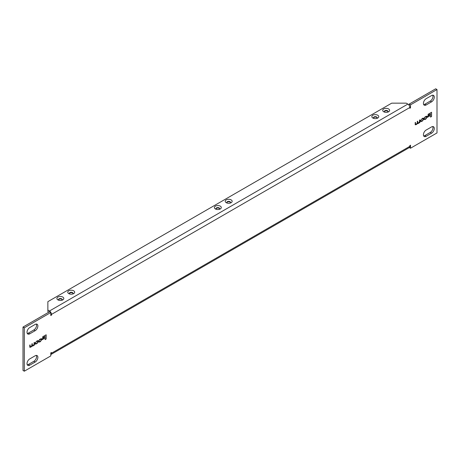 <?xml version="1.0" encoding="UTF-8"?>
<svg xmlns="http://www.w3.org/2000/svg" width="460" height="460" viewBox="0 0 460 460"><rect width="100%" height="100%" fill="white"/><g stroke="black" fill="none" stroke-linecap="round" stroke-linejoin="round"><path stroke-width="0.69" d="M62.801 297.062A3.456 1.995 0 0 0 57.914 297.062A3.456 1.995 0 0 0 57.914 299.88A3.456 1.995 0 0 0 58.5 300.15A3.456 1.995 0 0 0 62.221 300.15A3.456 1.995 0 0 0 62.801 297.062M61.692 300.311A1.846 1.064 0 0 0 62.203 299.575A1.846 1.064 0 0 0 61.663 298.822A1.846 1.064 0 0 0 59.656 298.592A1.846 1.064 0 0 0 58.518 299.575A1.846 1.064 0 0 0 59.029 300.311M58.552 299.776A1.846 1.064 180 0 1 59.817 298.96A1.846 1.064 180 0 1 61.663 299.224A1.846 1.064 180 0 1 62.169 299.776M73.663 290.789A3.456 1.995 0 0 0 68.776 290.789A3.456 1.995 0 0 0 68.776 293.612A3.456 1.995 0 0 0 69.362 293.882A3.456 1.995 0 0 0 73.082 293.882A3.456 1.995 0 0 0 73.663 290.789M72.548 294.043A1.846 1.064 0 0 0 73.065 293.308A1.846 1.064 0 0 0 72.525 292.554A1.846 1.064 0 0 0 70.512 292.324A1.846 1.064 0 0 0 69.379 293.308A1.846 1.064 0 0 0 69.891 294.043M73.031 293.503A1.846 1.064 0 0 0 72.525 292.951A1.846 1.064 0 0 0 70.679 292.686A1.846 1.064 0 0 0 69.408 293.503M377.758 115.224A3.456 1.995 0 0 0 372.87 115.224A3.456 1.995 0 0 0 372.87 118.047A3.456 1.995 0 0 0 373.451 118.318A3.456 1.995 0 0 0 377.171 118.318A3.456 1.995 0 0 0 377.758 115.224M376.642 118.473A1.846 1.064 0 0 0 377.154 117.737A1.846 1.064 0 0 0 376.613 116.984A1.846 1.064 0 0 0 374.607 116.754A1.846 1.064 0 0 0 373.468 117.737A1.846 1.064 0 0 0 373.98 118.473M373.503 117.938A1.846 1.064 180 0 1 374.773 117.122A1.846 1.064 180 0 1 376.613 117.386A1.846 1.064 180 0 1 377.125 117.938M388.619 108.951A3.456 1.995 0 0 0 383.732 108.951A3.456 1.995 0 0 0 383.732 111.774A3.456 1.995 0 0 0 384.313 112.044A3.456 1.995 0 0 0 388.033 112.044A3.456 1.995 0 0 0 388.619 108.951M387.504 112.205A1.846 1.064 0 0 0 388.016 111.469A1.846 1.064 0 0 0 387.475 110.716A1.846 1.064 0 0 0 385.468 110.486A1.846 1.064 0 0 0 384.33 111.469A1.846 1.064 0 0 0 384.842 112.205M387.981 111.671A1.846 1.064 0 0 0 387.475 111.119A1.846 1.064 0 0 0 385.629 110.854A1.846 1.064 0 0 0 384.364 111.671M220.282 206.143A3.456 1.995 0 0 0 215.395 206.143A3.456 1.995 0 0 0 215.395 208.961A3.456 1.995 0 0 0 215.976 209.231A3.456 1.995 0 0 0 219.696 209.231A3.456 1.995 0 0 0 220.282 206.143M219.167 209.392A1.846 1.064 0 0 0 219.679 208.656A1.846 1.064 0 0 0 219.138 207.903A1.846 1.064 0 0 0 217.131 207.673A1.846 1.064 0 0 0 215.993 208.656A1.846 1.064 0 0 0 216.505 209.392M216.027 208.857A1.846 1.064 180 0 1 217.292 208.041A1.846 1.064 180 0 1 219.138 208.305A1.846 1.064 180 0 1 219.644 208.857M231.138 199.87A3.456 1.995 0 0 0 226.251 199.87A3.456 1.995 0 0 0 226.251 202.693A3.456 1.995 0 0 0 226.837 202.963A3.456 1.995 0 0 0 230.558 202.963A3.456 1.995 0 0 0 231.138 199.87M230.029 203.124A1.846 1.064 0 0 0 230.54 202.388A1.846 1.064 0 0 0 230 201.635A1.846 1.064 0 0 0 227.993 201.405A1.846 1.064 0 0 0 226.855 202.388A1.846 1.064 0 0 0 227.367 203.124M230.506 202.59A1.846 1.064 0 0 0 230 202.032A1.846 1.064 0 0 0 228.154 201.767A1.846 1.064 0 0 0 226.889 202.59M410.498 107.881L409.848 107.502A2.794 1.616 -120 0 0 407.87 104.081L406.266 103.155L391.713 103.155L47.869 301.668L47.869 310.069L49.479 311A2.794 1.616 60 0 1 51.457 314.421L409.848 107.502L409.848 108.255L410.498 107.881L410.498 104.845L437 89.545L437 132.94L410.498 148.235L410.498 145.199L409.848 145.578L409.848 146.332L51.457 353.245L51.457 352.498L50.801 352.872L50.801 355.908L24.305 371.203L24.305 327.813L50.801 312.518L50.801 315.548L51.457 315.175L51.457 314.421M47.869 310.069L47.869 311.575L48.846 312.139M38.789 341.653L39.779 341.97L40.417 341.602L41.555 339.894L41.325 338.669L39.744 339.302L38.755 340.791L40.4 339.279L41.176 339.549L41.176 340.095L40.474 341.211L38.789 341.653L38.979 342.154M39.779 341.613L39.146 341.441M41.003 339.106L41.176 339.549M29.733 346.869L30.722 347.202L32.022 345.972L32.752 346.029L34.488 344.983L34.488 342.372L34.109 342.591L34.109 344.229L33.396 345.299L32.269 345.236L32.269 343.654L31.889 343.879L31.889 345.42L30.837 346.777L30.113 346.598L30.113 344.902L29.733 345.121L29.929 347.363M29.687 346.846L30.676 347.173L32.16 346.127M30.216 346.915L30.072 344.925M32.378 345.678L32.229 343.683M38.243 341.797L38.019 340.624L36.99 340.889L35.196 342.987L35.196 343.557L35.414 344.16L36.99 343.58L38.243 341.797L38.002 340.613M44.189 337.559L42.096 338.767L42.096 339.762L44.189 338.554L44.189 337.559M46.161 334.776L42.705 336.772L42.705 337.801L45.097 336.421L45.097 339.618L46.161 339.003L46.161 334.776M424.2 119.146L425.19 119.456L425.828 119.088L426.96 117.38L426.73 116.156L425.149 116.788L424.16 118.277L425.805 116.765L426.581 117.035L426.581 117.587L425.885 118.697L424.2 119.146L424.384 119.646M425.184 119.105L424.551 118.927M426.431 116.61L426.581 117.035M415.138 124.361L416.127 124.689L417.427 123.458L418.157 123.516L419.899 122.475L419.899 119.859L419.514 120.083L419.514 121.722L418.422 123.01L417.674 122.728L417.674 121.141L417.295 121.365L417.295 122.912L416.513 124.108L415.518 124.085L415.518 122.389L415.138 122.607L415.34 124.85M415.098 124.332L416.087 124.666L417.565 123.613M415.478 124.062L415.478 122.412M417.784 123.165L417.634 121.17M423.648 119.289L423.43 118.111L422.395 118.375L420.601 120.474L420.601 121.049L420.819 121.653L422.395 121.072L423.648 119.289L423.407 118.099M429.594 115.046L427.501 116.253L427.501 117.248L429.594 116.041L429.594 115.046M431.572 112.263L428.11 114.264L428.11 115.293L430.502 113.907L430.502 117.104L431.572 116.489L431.572 112.263M29.733 333.834A3.841 2.219 -60 0 1 27.813 334.023A3.841 2.219 -60 0 1 27.226 330.947A3.841 2.219 -60 0 1 29.733 327.566L35.161 324.426A3.841 2.219 -60 0 1 37.082 324.237A3.841 2.219 -60 0 1 37.674 327.319A3.841 2.219 -60 0 1 35.161 330.7L29.733 333.834L28.428 333.08A3.841 2.219 -60 0 1 27.278 333.454M431.572 126.92L426.138 130.053A3.841 2.219 120 0 0 423.631 133.434A3.841 2.219 120 0 0 424.218 136.511A3.841 2.219 120 0 0 426.138 136.321L431.572 133.187A3.841 2.219 120 0 0 434.079 129.806A3.841 2.219 120 0 0 433.492 126.73A3.841 2.219 120 0 0 431.572 126.92M431.572 95.565L426.138 98.699A3.841 2.219 120 0 0 423.631 102.085A3.841 2.219 120 0 0 424.218 105.162A3.841 2.219 120 0 0 426.138 104.972L431.572 101.838A3.841 2.219 120 0 0 434.079 98.451A3.841 2.219 120 0 0 433.492 95.375A3.841 2.219 120 0 0 431.572 95.565M29.733 365.188A3.841 2.219 -60 0 1 27.813 365.378A3.841 2.219 -60 0 1 27.226 362.302A3.841 2.219 -60 0 1 29.733 358.915L35.161 355.781A3.841 2.219 -60 0 1 37.082 355.591A3.841 2.219 -60 0 1 37.674 358.668A3.841 2.219 -60 0 1 35.161 362.049L29.733 365.188L28.428 364.435A3.841 2.219 -60 0 1 27.278 364.803M36.317 355.413A3.841 2.219 -60 0 1 33.862 361.301L28.428 364.435M423.683 104.587A3.841 2.219 120 0 0 424.839 104.219L430.267 101.085A3.841 2.219 120 0 0 432.722 95.197M423.683 135.941A3.841 2.219 120 0 0 424.839 135.573L430.267 132.434A3.841 2.219 120 0 0 432.722 126.546M36.317 324.058A3.841 2.219 -60 0 1 33.862 329.947L28.428 333.08M409.199 105.432L409.199 104.092L410.498 104.845M437 89.545L435.695 88.797L409.199 104.092M50.801 312.518L49.502 311.765L23 327.06L23 370.455L24.305 371.203M50.801 314.801L51.457 315.175M409.337 147.568L410.498 148.235M23 327.06L24.305 327.813M51.457 353.245A2.794 1.616 60 0 1 50.876 354.528A2.794 1.616 60 0 1 50.801 354.568M50.876 354.528L409.268 147.608A2.794 1.616 -120 0 0 409.848 146.332M430.502 117.053L431.526 116.466L431.526 112.292M428.11 115.241L430.502 113.907M427.501 117.196L429.554 116.012L429.554 115.069M420.802 121.635L422.355 121.043L423.603 119.261M423.223 118.933L422.47 118.645L421.693 119.088L420.94 120.255L421.113 121.233M423.096 118.502L423.269 118.962L422.516 118.668L421.739 119.117L420.98 120.278L421.09 121.221M420.94 120.773L421.739 121.095L422.516 120.646L423.269 118.962M419.543 122.624L419.853 122.446L419.853 119.887M417.387 123.435L418.117 123.493L419.543 122.371M417.76 123.153L417.634 122.699M424.16 118.226L424.511 118.059M424.471 118.036L425.764 116.742L426.535 117.012M424.154 119.117L425.143 119.433L425.782 119.065L426.914 117.357L426.707 116.144M425.138 119.077L424.511 118.904L425.138 119.077M45.097 339.566L46.121 338.98L46.121 334.799M42.705 337.755L45.097 336.421M42.096 339.71L44.143 338.525L44.143 337.582M35.397 344.149L36.95 343.557L38.197 341.774M37.818 341.447L37.064 341.153L36.288 341.602L35.535 342.763L35.707 343.747M37.691 341.015L37.858 341.469L37.105 341.182L36.328 341.63L35.575 342.792L35.684 343.735M35.535 343.286L36.328 343.603L37.105 343.154L37.858 341.469M34.138 345.138L34.448 344.96L34.448 342.401M34.092 344.856L33.367 345.673M31.976 345.943L33.327 345.65M30.193 346.903L30.072 346.575M32.355 345.667L32.229 345.213M38.755 340.739L39.106 340.572M39.065 340.549L40.359 339.256L41.13 339.526M38.749 341.63L39.738 341.947L40.376 341.579L41.509 339.865L41.302 338.658M39.732 341.59L39.106 341.418L39.732 341.59M49.479 311L407.87 104.081M33.862 329.947L35.161 330.7M424.839 135.573L426.138 136.321M430.267 132.434L431.572 133.187M424.839 104.219L426.138 104.972M430.267 101.085L431.572 101.838M33.862 361.301L35.161 362.049"/></g></svg>
